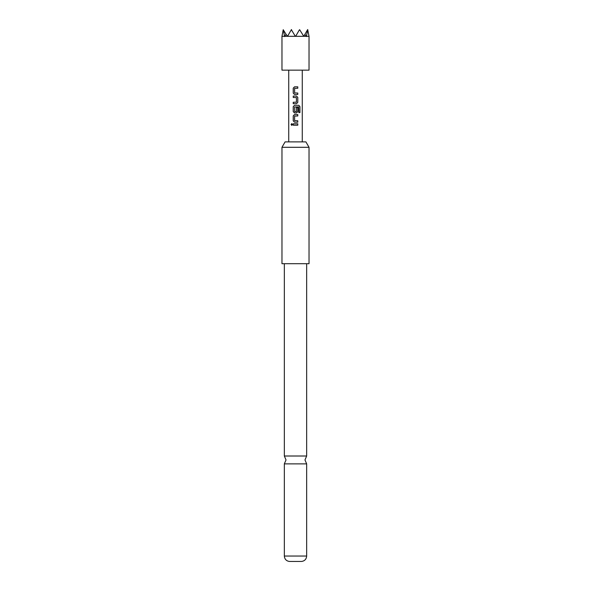<?xml version="1.0" encoding="UTF-8"?>
<svg xmlns="http://www.w3.org/2000/svg" width="591" height="591" viewBox="0 0 591 591"><rect width="100%" height="100%" fill="white"/><g stroke="black" fill="none" stroke-linecap="round" stroke-linejoin="round"><path stroke-width="0.89" d="M291.799 123.615L291.149 124.494L291.799 125.373M292.523 124.494L291.762 123.615L291.06 124.494L291.762 125.373L292.523 124.494M306.663 456.008L284.337 456.008L286.029 459.946L284.337 463.876L306.663 463.876L304.971 459.946L306.663 456.008L306.663 263.697M294.54 86.833L293.276 88.162L293.276 93.134L294.54 94.464M297.738 94.464L297.738 93.038M293.276 102.28L293.276 103.698M293.276 96.074L293.276 97.493M294.54 105.309L293.276 106.639L293.276 111.61L294.54 112.933M296.497 112.933L297.783 111.61L297.783 107.532L296.409 107.532L296.409 111.573L294.71 111.669L294.613 106.978L298.691 106.882L298.78 112.6L299.94 112.6L299.94 106.639L298.861 105.309L294.517 105.309L293.232 106.639L293.232 111.61L294.517 112.933L296.497 112.933L297.738 111.61L297.738 107.532M294.54 114.543L293.276 115.873L293.276 120.845L294.54 122.174M297.738 122.174L297.738 120.749M293.276 123.785L293.276 125.203M281.966 147.299L285.091 141.884L305.909 141.884L309.034 147.299L281.966 147.299L281.966 263.697L309.034 263.697L309.034 147.299M306.663 556.05C306.36 559.212 304.668 561.007 301.587 561.45L289.413 561.45C286.332 561.007 284.64 559.212 284.337 556.05L306.663 556.05L306.663 463.876M295.5 86.833L297.783 86.833L297.783 88.258L294.613 88.347L294.613 92.942L297.783 93.038L297.783 94.464L294.517 94.464L293.232 93.134L293.232 88.162L294.517 86.833L295.5 86.833M296.497 103.698L293.232 103.698L293.232 102.28L296.409 102.184L296.409 97.589L293.232 97.493L293.232 96.074L296.497 96.074L297.783 97.397L297.783 102.369L296.497 103.698L297.783 102.369M295.5 114.543L297.783 114.543L297.783 115.969L294.613 116.065L294.613 120.66L297.783 120.749L297.783 122.174L294.517 122.174L293.232 120.845L293.232 115.873L294.517 114.543L295.5 114.543M295.5 123.785L297.783 123.785L297.783 125.203L293.232 125.203L293.232 123.785L295.5 123.785M281.966 36.583L281.966 70.152L309.034 70.152L309.034 36.583M306.441 36.317L309.034 36.317L307.682 29.55L304.941 34.293L306.33 36.583L307.771 29.713M304.941 34.293L303.774 36.317L306.212 36.317M303.774 36.317L299.652 29.713M299.356 29.912L295.655 36.317L303.464 36.317M291.348 29.713L295.345 36.317L287.536 36.317L291.437 29.55L291.644 29.912M284.559 36.317L281.966 36.317L283.229 29.713L284.67 36.583L286.059 34.293L287.536 36.317M284.788 36.317L287.226 36.317M283.229 29.713L286.059 34.293M297.738 125.203L297.738 123.785M297.738 115.969L297.738 114.543M299.851 112.6L299.94 106.639M299.851 106.639L298.795 105.309M297.738 102.369L297.783 97.397M297.738 97.397L296.483 96.074M297.738 88.258L297.738 86.833M302.267 141.884L302.267 70.152M288.733 141.884L288.733 70.152M284.337 456.008L284.337 263.697M284.337 556.05L284.337 463.876"/></g></svg>
